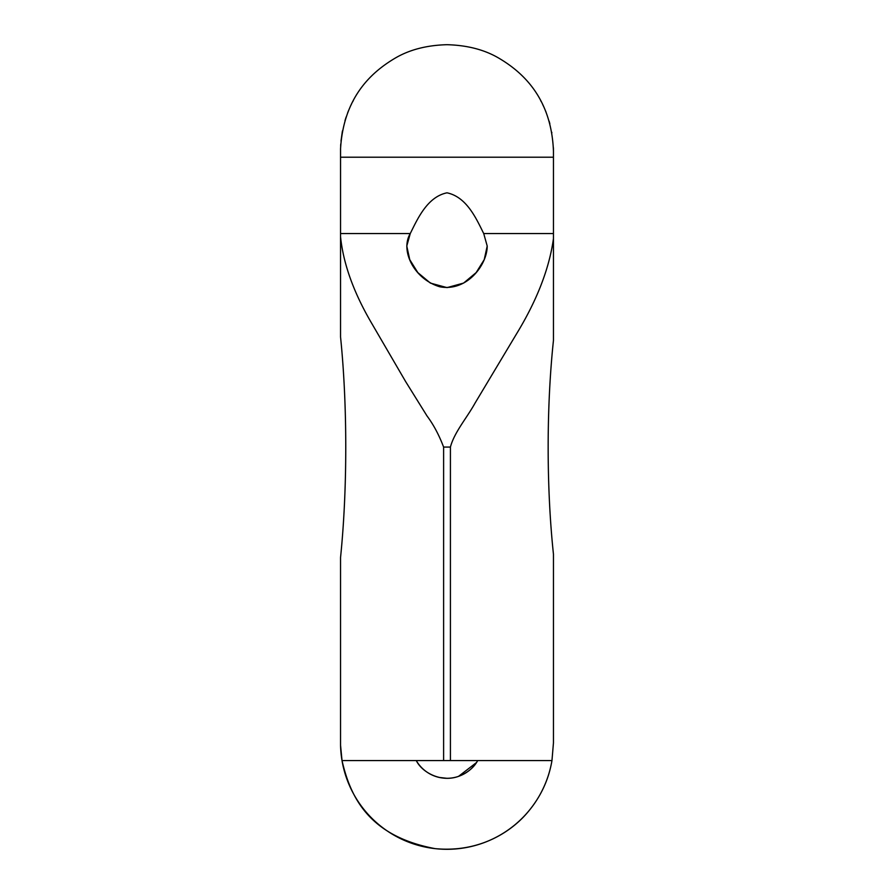 <?xml version="1.0" encoding="UTF-8"?>
<svg xmlns="http://www.w3.org/2000/svg" width="894" height="894" viewBox="0 0 894 894"><rect width="100%" height="100%" fill="white"/><g stroke="black" fill="none" stroke-linecap="round" stroke-linejoin="round"><path stroke-width="1.34" d="M340.547 148.773C343.587 97.792 370.731 72.716 394.612 58.468C409.027 49.829 426.483 45.236 446.989 44.7C467.506 45.248 484.961 49.84 499.344 58.456C523.515 72.839 551.453 98.776 553.453 151.164L553.453 157.21L340.547 157.21L340.547 233.569L410.257 233.569C417.565 218.818 427.354 196.825 446.989 192.825C466.836 196.959 476.468 219.041 483.721 233.569L553.453 233.569L553.453 151.164C551.453 98.776 523.515 72.839 499.344 58.456C484.961 49.84 467.506 45.248 446.989 44.7C426.483 45.236 409.027 49.829 394.612 58.468C370.731 72.716 343.587 97.792 340.547 148.773L340.547 157.21L553.453 157.21L553.453 340.435C546.39 406.792 546.39 487.845 553.453 554.202L553.453 636.595L553.453 554.202C546.39 487.845 546.39 406.792 553.453 340.435L553.453 233.569L483.721 233.569L487.208 246.04C487.297 264.412 467.327 291.869 439.949 286.818C414.213 279.308 399.931 250.722 410.257 233.569L340.547 233.569L340.547 236.809C343.341 263.886 353.745 292.774 371.781 323.472L405.63 381.57L427.053 416.012C433.501 424.628 439.021 434.976 443.614 447.078L450.42 447.078C454.32 432.238 466.78 418.079 475.105 403.015L516.52 333.898C537.003 300.272 549.318 268.502 553.453 238.586C549.318 268.502 537.003 300.272 516.52 333.898L475.105 403.015C466.78 418.079 454.32 432.238 450.42 447.078L450.42 760.559L551.967 760.559L553.453 742.847L553.453 554.202L553.453 742.847L551.967 760.559L450.42 760.559L450.42 447.078L443.614 447.078L443.614 760.559L450.42 760.559L443.614 760.559L443.614 447.078C439.021 434.976 433.501 424.628 427.053 416.012L405.63 381.57L371.781 323.472C353.745 292.774 343.341 263.886 340.547 236.809L340.558 148.482M487.208 246.04L483.721 233.569C476.468 219.041 466.836 196.959 446.989 192.825C427.354 196.825 417.565 218.818 410.257 233.569L406.77 246.04L409.754 259.662L417.833 272.614L430.427 283.107L447.034 287.622L463.606 283.074L476.167 272.581L484.224 259.64L487.208 246.04M340.547 745.227L340.547 557.543C347.498 489.454 347.498 405.038 340.547 336.949L340.547 236.809L340.547 336.949C347.498 405.038 347.498 489.454 340.547 557.543L340.547 745.227L342.011 760.559L443.614 760.559L342.011 760.559L340.547 745.227A106.464 106.464 0 0 0 342.011 760.559C350.493 797.493 369.2 836.225 435.065 848.629C480.905 853.032 513.011 830.425 528.667 811.115C541.004 796.23 548.771 779.378 551.967 760.559C548.771 779.378 541.004 796.23 528.667 811.115C513.011 830.425 480.905 853.032 435.065 848.629C369.2 836.225 350.493 797.493 342.011 760.559A106.464 106.464 0 0 0 551.967 760.559M340.547 233.569L340.547 257.975L340.547 233.569M341.005 141.051L342.279 131.899M342.223 132.2L342.469 130.859M344.995 120.623L346.168 116.946M351.029 105.034L351.398 104.274M352.761 101.603L353.309 100.564M553.397 147.689L553.453 150.505M549.855 123.707L549.139 121.171M546.078 112.219L545.563 110.945M543.496 106.207L543.027 105.201M353.029 101.1L352.594 101.916M348.392 110.99L347.632 112.901M340.759 144.023L340.636 146.236M348.179 111.504L348.559 110.577M553.453 150.494L553.442 149.566M551.866 132.86L551.766 132.301M543.116 105.403L542.692 104.509M541.239 101.637L540.68 100.597M476.48 762.56L458.521 776.383M446.899 778.305L439.133 777.422M416.258 760.559C421.934 772.204 440.362 782.563 457.952 776.573C467.271 773.064 473.854 767.722 477.72 760.559C473.854 767.722 467.271 773.064 457.952 776.573C440.362 782.563 421.934 772.204 416.258 760.559A35.492 35.492 0 0 0 477.72 760.559"/></g></svg>
